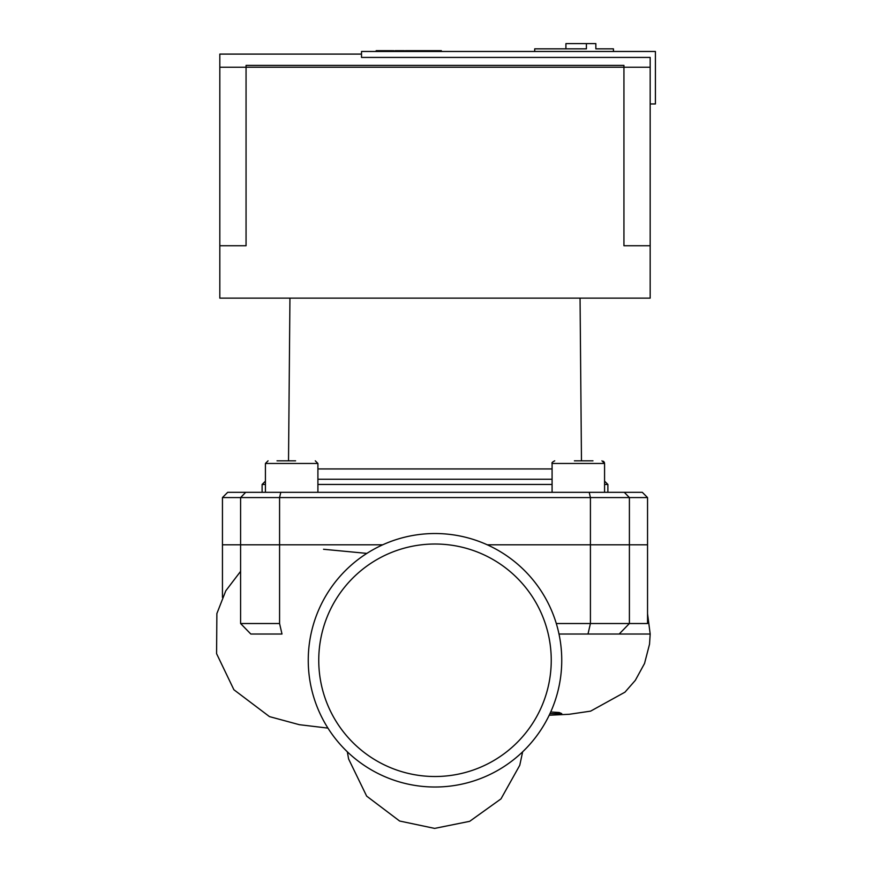 <?xml version="1.0" encoding="UTF-8"?>
<svg xmlns="http://www.w3.org/2000/svg" width="872" height="872" viewBox="0 0 872 872"><rect width="100%" height="100%" fill="white"/><g stroke="black" fill="none" stroke-linecap="round" stroke-linejoin="round"><path stroke-width="1.31" d="M392.716 50.663L376.606 50.663M377.358 51.47L377.358 50.663M404.39 51.47L404.39 50.663L395.103 50.663L395.103 51.47M400.074 51.47L400.074 50.663M405.404 51.47L405.404 50.663L411.431 50.663L411.431 51.47M441.352 51.47L441.352 50.663L411.431 50.663M436.218 51.47L436.218 50.663M435.401 51.47L435.401 50.663M428.959 51.47L428.959 50.663M425.067 51.47L425.067 50.663M423.378 51.47L423.378 50.663M418.397 51.47L418.397 50.663M279.574 623.524L240.596 623.524L250.809 634.02L281.994 634.02L279.574 623.524L279.574 544.804L222.447 544.804L382.721 544.804L279.574 544.804L279.574 497.574L647.547 497.574L642.304 492.32L227.69 492.32L222.447 497.574L279.574 497.574L280.784 492.32M647.547 497.574L647.547 544.804L629.399 544.804L647.547 544.804L647.547 623.524L556.303 623.524M558.996 634.02L650.185 634.02L649.531 644.201L644.528 663.494L635.307 680.367L624.962 692.172L590.617 711.138L569.274 714.277L549.197 715.236A126.745 126.745 0 0 1 522.655 751.806L519.767 765.278L500.975 798.894L469.681 821.326L434.616 828.4L399.616 821.021L366.654 796.125L348.604 758.978L347.339 751.817A126.745 126.745 0 0 1 327.937 728.109L299.303 724.687L269.47 716.61L233.903 689.752L216.583 653.662L216.877 613.561L225.804 590.78L240.596 571.356M589.21 492.32L590.42 497.574L590.42 544.804L487.274 544.804L629.399 544.804L590.42 544.804L590.42 623.524L588.001 634.02M308.252 660.268A126.745 126.745 0 0 0 434.997 787.013A126.745 126.745 0 0 0 561.742 660.268A126.745 126.745 0 0 0 434.997 533.522A126.745 126.745 0 0 0 308.252 660.268M318.749 660.268A116.249 116.249 0 0 1 434.997 544.019A116.249 116.249 0 0 1 551.246 660.268A116.249 116.249 0 0 1 434.997 776.516A116.249 116.249 0 0 1 318.749 660.268M549.97 713.612L561.742 713.612L559.148 712.5M295.586 460.83L277.034 460.83M552.085 492.32L552.085 463.457L604.568 463.457L604.568 492.32M592.96 460.83L574.408 460.83M607.882 492.32L607.882 484.451L604.568 481.17M262.112 492.32L262.112 484.451L265.426 481.17M262.112 484.451L265.426 484.451M317.909 484.451L552.085 484.451M604.568 484.451L607.882 484.451M552.085 479.251L317.909 479.251M581.471 460.83L580.054 298.137M288.523 460.83L289.94 298.137M578.332 460.83L589.047 460.83M280.948 460.83L291.662 460.83M613.441 51.47L613.441 48.843L595.849 48.843L595.849 43.6L586.409 43.6L586.409 48.843L534.71 48.843L534.71 51.47M586.409 43.6L565.917 43.6L565.917 48.843M246.057 245.74L219.82 245.74L246.057 245.74L246.057 67.22L219.82 67.22L219.82 298.137L650.174 298.137L650.174 245.74L623.938 245.74L650.174 245.74L650.174 67.22L623.938 67.22L623.938 245.74L623.938 65.4L623.938 67.22L246.057 67.22L246.057 65.4L623.938 65.4L246.057 65.4L246.057 245.74M361.52 54.097L219.82 54.097L219.82 67.22M650.174 67.22L650.174 57.421L361.52 57.421L361.52 51.47L655.417 51.47L655.417 103.953L650.174 103.953M389.708 51.47L389.708 50.663M393.468 51.47L393.468 50.663M383.081 51.47L383.081 50.663M404.259 51.47L404.259 50.663M408.423 51.47L408.423 50.663M411.813 51.47L411.813 50.663M624.287 492.32L629.399 497.574L629.399 623.524L619.185 634.02M245.697 492.32L240.596 497.574L240.596 623.524M265.426 492.32L265.426 463.457L317.909 463.457L315.283 460.83M552.085 468.94L317.909 468.94M376.159 50.663L376.159 51.47M393.926 50.663L393.926 51.47M222.447 597.407L222.447 497.574M550.712 711.977L559.301 712.522M647.547 613.725L650.185 634.02M323.523 549.262L366.861 553.393M265.426 463.457L268.053 460.83L265.426 463.457M552.085 463.457C551.518 462.912 552.39 462.029 554.712 460.83M604.318 462.334L604.568 463.457L601.942 460.83M317.909 492.32L317.909 463.457M604.252 462.215L603.326 461.223"/></g></svg>
